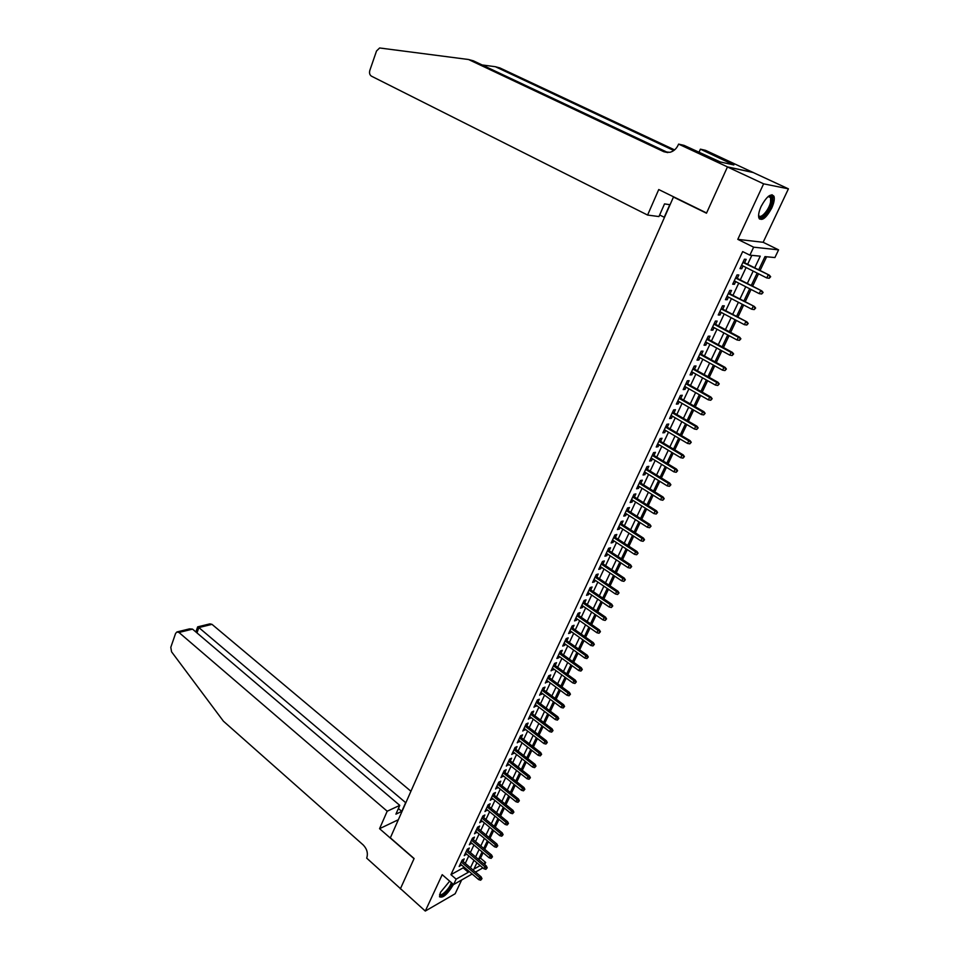 <?xml version="1.0" encoding="UTF-8"?>
<svg xmlns="http://www.w3.org/2000/svg" width="959" height="959" viewBox="0 0 959 959"><rect width="100%" height="100%" fill="white"/><g stroke="black" fill="none" stroke-linecap="round" stroke-linejoin="round"><path stroke-width="1.44" d="M449.687 881.153L440.469 892.338L439.498 896.749C442.818 898.343 447.326 894.483 453.032 885.181L453.391 884.366M771.695 208.127C774.009 202.996 774.776 199.064 773.985 196.331C771.012 192.939 766.732 196.283 761.158 206.353C758.857 211.471 758.113 215.379 758.905 218.065C761.89 221.445 766.157 218.137 771.695 208.127M478.601 859.228L480.531 858.149L485.662 862.477L484.655 864.562M400.347 888.909L414.036 858.689L379.56 828.684L387.196 811.218L178.985 632.472L176.876 631.969L175.569 633.491L170.798 647.325L171.565 651.808L223.399 721.168L363.197 844.939C367.045 848.967 368.22 853.366 366.698 858.137L425.293 911.05L455.153 893.752L461.663 879.966M400.371 888.849L414.108 858.521L390.349 837.842L673.458 197.051L706.483 213.21L727.437 166.962L753.175 172.512L788.418 188.839L763.628 183.828L737.795 239.354L753.642 247.182L778.588 249.855L774.908 257.563L764.982 256.616L758.701 269.827M737.795 239.354L763.148 242.291L788.418 188.839M763.148 242.291L778.588 249.855M480.531 858.149L483.12 852.719M484.739 849.302L488.371 841.69M489.989 838.274L493.657 830.578M495.276 827.161L498.98 819.382M500.598 815.965L504.35 808.101M505.968 804.685L509.756 796.725M511.375 793.321L515.199 785.277M516.829 781.861L520.689 773.733M522.319 770.317L526.227 762.093M527.846 758.689L531.801 750.382M533.42 746.965L537.424 738.562M539.042 735.157L543.082 726.658M544.712 723.254L548.8 714.659M550.418 711.254L554.554 702.563M556.172 699.159L560.344 690.372M561.962 686.968L566.194 678.085M567.812 674.68L572.079 665.702M573.698 662.297L578.025 653.211M579.644 649.818L584.007 640.636M585.625 637.232L590.049 627.941M591.655 624.549L596.126 615.151M597.745 611.77L602.264 602.264M603.87 598.884L608.45 589.27M610.056 585.877L614.683 576.155M616.289 572.787L620.964 562.945M622.571 559.577L627.306 549.627M628.912 546.258L633.695 536.189M635.29 532.82L640.132 522.643M641.739 519.287L646.63 508.989M648.236 505.633L653.187 495.216M654.781 491.859L659.792 481.322M661.386 477.978L666.457 467.321M668.051 463.976L673.182 453.187M674.764 449.855L679.955 438.946M681.537 435.602L686.788 424.573M688.37 421.241L693.681 410.08M695.263 406.76L700.645 395.456M702.216 392.135L707.658 380.711M709.228 377.402L714.731 365.835M716.301 362.526L721.875 350.826M723.446 347.53L729.068 335.698M730.638 332.401L736.332 320.426M737.903 317.129L743.669 305.01M745.227 301.725L751.065 289.462M752.623 286.19L758.521 273.783M760.079 270.51L766.613 256.772M727.437 166.962L763.628 183.828M463.029 861.458L464.228 858.904L462.202 860.019L459.157 866.504L461.423 864.862M468.124 850.609L469.335 848.044L467.309 849.147L464.24 855.68L466.53 854.025M473.267 839.688L474.477 837.111L472.451 838.19L469.359 844.771L471.66 843.093M478.445 828.684L479.656 826.083L477.642 827.149L474.525 833.779L476.839 832.088M483.66 817.595L484.882 814.982L482.868 816.025L479.728 822.702L482.053 821M488.91 806.423L490.145 803.798L488.131 804.817L484.966 811.554L487.304 809.828M494.197 795.167L495.443 792.53L493.429 793.525L490.241 800.309L492.602 798.571M499.531 783.827L500.778 781.177L498.776 782.148L495.563 788.993L497.937 787.231M504.902 772.403L506.16 769.729L504.158 770.688L500.922 777.581L503.307 775.807M510.32 760.883L511.591 758.197L509.589 759.132L506.328 766.073L508.726 764.287M515.774 749.279L517.045 746.581L515.055 747.493L511.77 754.493L514.18 752.683M521.276 737.591L522.559 734.87L520.569 735.769L517.249 742.817L519.682 740.995M526.815 725.807L528.097 723.074L526.119 723.949L522.787 731.046L525.22 729.212M532.401 713.928L533.695 711.182L531.718 712.034L528.349 719.19L530.807 717.332M538.035 701.964L539.33 699.195L537.352 700.022L533.959 707.239L536.429 705.356M543.705 689.905L545.012 687.124L543.034 687.927L539.617 695.203L542.111 693.297M549.423 677.749L550.73 674.956L548.764 675.735L545.323 683.06L547.829 681.142M555.177 665.498L556.508 662.681L554.542 663.436L551.065 670.821L553.583 668.891M560.991 653.151L562.322 650.322L560.356 651.053L556.867 658.497L558.821 657.754L559.397 656.531M566.841 640.696L568.184 637.855L566.23 638.562L562.705 646.066L564.659 645.347L565.247 644.088M572.739 628.157L574.081 625.292L572.139 625.975L568.591 633.539L570.533 632.844L571.144 631.537M578.685 615.51L580.039 612.633L578.097 613.281L574.525 620.905L576.467 620.233L577.102 618.891M584.678 602.755L586.045 599.866L584.115 600.49L580.495 608.174L582.437 607.538L583.096 606.136M590.732 589.905L592.099 586.992L590.169 587.591L586.524 595.347L588.454 594.724L589.138 593.285M596.822 576.946L598.2 574.021L596.27 574.597L592.602 582.413L594.532 581.813L595.239 580.327M602.959 563.892L604.35 560.943L602.432 561.483L598.728 569.37L600.658 568.795L601.377 567.26M609.157 550.718L610.547 547.757L608.641 548.272L604.913 556.22L606.819 555.681L607.574 554.086M615.402 537.448L616.805 534.463L614.899 534.954L611.135 542.962L613.041 542.446L613.82 540.804M621.696 524.058L623.11 521.049L621.204 521.516L617.416 529.596L619.322 529.116L620.113 527.414M628.037 510.56L629.464 507.539L627.57 507.97L623.746 516.11L625.64 515.666L626.467 513.916M634.438 496.954L635.865 493.909L633.983 494.317L630.135 502.528L632.017 502.096L632.868 500.298M640.888 483.228L642.326 480.171L640.456 480.543L636.572 488.814L638.442 488.431L639.317 486.573M647.397 469.395L648.847 466.314L646.977 466.649L643.057 475.005L644.928 474.645L645.827 472.739M653.966 455.441L655.417 452.336L653.559 452.648L649.603 461.063L651.473 460.74L652.396 458.774M660.583 441.368L662.046 438.251L660.188 438.527L656.208 447.014L658.066 446.714L659.013 444.7M667.248 427.175L668.735 424.034L666.889 424.286L662.861 432.845L664.707 432.581L665.69 430.507M673.985 412.861L675.472 409.709L673.638 409.913L669.574 418.544L671.42 418.316L672.427 416.182M680.77 398.429L682.269 395.252L680.434 395.432L676.347 404.135L678.181 403.931L679.212 401.749M687.615 383.876L689.125 380.663L687.303 380.807L683.18 389.594L685.002 389.426L686.057 387.172M694.52 369.191L696.042 365.966L694.232 366.074L690.06 374.933L691.883 374.801L692.973 372.488M701.485 354.374L703.019 351.126L701.209 351.198L697.013 360.14L698.823 360.045L699.938 357.671M708.509 339.426L710.056 336.165L708.257 336.201L704.026 345.216L705.824 345.156L706.963 342.723M715.606 324.358L717.152 321.073L715.366 321.073L711.099 330.16L712.885 330.148L714.059 327.642M722.75 309.158L724.309 305.849L722.535 305.801L718.231 314.984L720.005 314.996L721.216 312.43M729.967 293.814L731.537 290.481L729.775 290.409L725.424 299.664L727.186 299.711L728.432 297.086M737.243 278.338L738.826 274.981L737.063 274.873L732.676 284.212L734.438 284.296L735.709 281.598M754.721 267.825L760.247 256.161L749.878 255.178L742.674 251.594L450.934 874.668L463.149 867.847L463.653 866.768M465.271 863.364L468.771 855.919M470.378 852.515L473.926 844.999M475.532 841.582L479.116 833.982M480.723 830.578L484.343 822.894M485.949 819.477L489.605 811.722M491.212 808.305L494.916 800.453M496.522 797.049L500.262 789.113M501.869 785.697L505.657 777.677M507.263 774.261L511.087 766.157M512.693 762.741L516.553 754.541M518.16 751.137L522.068 742.841M523.674 739.437L527.63 731.046M529.236 727.653L533.228 719.166M534.834 715.774L538.874 707.191M540.468 703.798L544.556 695.119M546.162 691.727L550.298 682.964M551.893 679.571L556.076 670.701M557.67 667.308L561.902 658.342M563.496 654.949L567.764 645.886M569.37 642.494L573.686 633.336M575.28 629.943L579.656 620.677M581.25 617.296L585.661 607.91M587.256 604.542L591.727 595.048M593.321 591.679L597.841 582.089M599.435 578.709L604.002 569.011M605.585 565.642L610.212 555.836M611.794 552.468L616.481 542.542M618.064 539.186L622.787 529.152M624.369 525.784L629.164 515.642M630.734 512.286L635.577 502.013M637.16 498.668L642.051 488.275M643.633 484.93L648.584 474.429M650.154 471.085L655.165 460.464M656.735 457.119L661.806 446.379M663.376 443.046L668.507 432.161M670.065 428.841L675.256 417.836M676.826 414.516L682.065 403.391M683.623 400.071L688.934 388.815M690.492 385.506L695.862 374.106M697.421 370.809L702.851 359.277M704.409 355.981L709.912 344.317M711.458 341.032L717.02 329.225M718.567 325.94L724.189 314.001M725.735 310.728L731.429 298.645M732.976 295.372L738.742 283.157M740.276 279.884L746.102 267.513M747.636 264.264L751.832 255.37M744.58 262.73L746.174 259.35L744.436 259.194L740 268.616L741.751 268.748L743.057 265.979M674.333 197.182L673.458 197.051M472.128 874.009L453.607 884.558L442.207 874.68L425.293 911.05M453.607 884.558L456.148 879.151L468.328 872.27L468.831 871.192M450.934 874.668L456.148 879.151M749.878 255.178L753.642 247.182M482.892 867.883L475.508 872.079M476.899 862.812L473.902 869.118L480.171 865.569M483.576 863.651L485.662 862.477M757.154 273.087L751.257 285.494M749.698 288.767L743.872 301.03M742.314 304.315L736.56 316.422M735.002 319.707L729.308 331.682M727.737 334.979L722.115 346.81M720.545 350.119L714.994 361.807M713.424 365.115L707.934 376.671M706.351 379.98L700.921 391.404M699.351 394.724L693.98 406.017M692.398 409.337L687.1 420.498M685.517 423.83L680.279 434.859M678.696 438.191L673.506 449.1M671.923 452.444L666.805 463.221M665.21 466.565L660.152 477.21M658.557 480.567L653.547 491.092M651.952 494.448L647.013 504.866M645.419 508.222L640.528 518.507M638.922 521.876L634.091 532.053M632.484 535.41L627.713 545.467M626.107 548.848L621.384 558.785M619.778 562.166L615.103 571.996M613.496 575.376L608.881 585.086M607.275 588.478L602.708 598.08M601.101 601.473L596.582 610.967M594.976 614.359L590.504 623.758M588.898 627.138L584.487 636.428M582.868 639.821L578.505 649.015M576.898 652.408L572.571 661.494M570.965 664.887L566.697 673.865M565.079 677.27L560.859 686.153M559.241 689.557L555.069 698.344M553.451 701.736L549.315 710.427M547.697 713.832L543.621 722.427M542.003 725.831L537.963 734.33M536.345 737.735L532.353 746.138M530.735 749.542L526.779 757.85M525.16 761.266L521.252 769.478M519.634 772.894L515.774 781.022M514.144 784.438L510.332 792.47M508.702 795.886L504.925 803.846M503.307 807.25L499.567 815.114M497.949 818.53L494.245 826.31M492.626 829.727L488.97 837.423M487.34 840.839L483.732 848.451M482.101 851.868L478.529 859.396M470.449 867.775L473.986 860.331M475.604 856.914L479.164 849.398M480.783 845.982L484.391 838.37M485.997 834.965L489.641 827.269M491.26 823.853L494.952 816.085M496.57 812.669L500.286 804.805M501.905 801.4L505.669 793.453M507.287 790.036L511.099 782.005M512.705 778.6L516.565 770.473M518.172 767.056L522.068 758.845M523.686 755.44L527.618 747.133M529.236 743.728L533.204 735.337M534.822 731.921L538.85 723.434M540.456 720.029L544.532 711.446M546.139 708.042L550.25 699.363M551.869 695.958L556.028 687.183M557.635 683.779L561.842 674.908M563.448 671.516L567.704 662.537M569.31 659.145L573.614 650.058M575.22 646.666L579.572 637.495M581.178 634.103L585.577 624.812M587.184 621.432L591.631 612.046M593.237 608.653L597.733 599.159M599.327 595.779L603.882 586.177M605.489 582.796L610.092 573.086M611.686 569.706L616.337 559.888M617.932 556.52L622.643 546.582M624.237 543.214L629.008 533.156M630.602 529.8L635.409 519.634M637.004 516.266L641.883 505.992M643.465 502.636L648.392 492.231M649.986 488.874L654.973 478.361M656.555 475.017L661.602 464.372M663.184 461.027L668.279 450.262M669.861 446.918L675.028 436.033M676.61 432.701L681.825 421.672M683.407 418.352L688.682 407.203M690.264 403.883L695.599 392.603M697.181 389.282L702.587 377.87M704.146 374.561L709.624 363.017M711.182 359.709L716.721 348.033M718.291 344.737L723.889 332.917M725.448 329.62L731.118 317.657M732.664 314.372L738.406 302.277M739.952 298.992L745.754 286.753M747.313 283.48L753.187 271.085M463.149 867.847L468.328 872.27M740.288 268.005L741.751 268.748M732.988 283.552L734.438 284.296M725.747 298.968L727.186 299.711M718.579 314.24L720.005 314.996M711.458 329.381L712.885 330.148M704.409 344.389L705.824 345.156M697.421 359.265L698.823 360.045M690.492 374.022L691.883 374.801M683.623 388.647L685.002 389.426M676.814 403.152L678.181 403.931M670.053 417.525L671.42 418.316M663.364 431.778L664.707 432.581M656.723 445.911L658.066 446.714M650.142 459.924L651.473 460.74M643.609 473.83L644.928 474.645M637.136 487.616L638.442 488.431M630.71 501.281L632.017 502.096M624.345 514.839L625.64 515.666M618.028 528.277L619.322 529.116M611.77 541.607L613.041 542.446M605.561 554.841L606.819 555.681M599.399 567.956L600.658 568.795M593.285 580.974L594.532 581.813M587.22 593.873L588.454 594.724M581.202 606.675L582.437 607.538M575.232 619.382L576.467 620.233M569.322 631.981L570.533 632.844M563.448 644.484L564.659 645.347M557.623 656.879L558.821 657.754M551.845 669.19L553.031 670.053M546.103 681.393L547.289 682.269M540.42 693.501L541.595 694.376M534.774 705.524L535.949 706.399M529.176 717.44L530.339 718.327M523.614 729.284L524.765 730.159M518.1 741.019L519.251 741.906M512.621 752.671L513.76 753.558M507.191 764.239L508.33 765.126M501.809 775.711L502.924 776.61M496.45 787.099L497.577 787.998M491.14 798.403L492.255 799.303M485.877 809.612L486.98 810.523M480.651 820.748L481.742 821.659M475.46 831.801L476.551 832.712M470.306 842.769L471.384 843.68M465.187 853.654L466.266 854.565M460.116 864.467L461.183 865.378M769.969 276.683L769.214 278.266L770.652 276.731L768.111 275.089L766.756 277.93L741.595 265.247M742.913 262.418L769.334 275.161L743.117 261.987M770.652 276.731L769.334 275.161M766.756 277.93L769.214 278.266M768.423 196.307L769.574 195.912C771.839 195.744 772.57 197.782 771.767 202.013C769.957 211.531 759.432 222.224 758.593 215.331M758.605 215.152C760.187 219.899 769.022 210.177 770.58 202.013L770.616 197.626L768.279 196.427M759.456 219.012C764.922 217.717 769.346 211.819 772.714 201.318L772.786 195.864L772.031 194.725M439.522 896.821C444.029 895.922 448.368 891.534 452.564 883.659M452.073 883.227C450.478 889.413 439.785 899.242 439.618 894.639M439.725 894.232C440.9 897.312 450.538 887.519 451.269 882.532M647.589 215.056L371.445 76.169C369.671 74.97 369.131 73.052 369.838 70.379L376.527 50.983L379.62 47.974L468.531 59.506L663.82 151.714L669.85 152.325C673.578 151.354 676.359 148.909 678.193 144.989L678.588 144.102L727.473 166.89L706.591 212.97L658.737 189.546L647.589 215.056L658.941 216.566L664.527 203.895L669.79 204.687L664.227 217.273L659.648 214.984M678.588 144.102L684.019 145.36L720.269 161.951L733.875 164.948L700.406 149.16L705.536 150.347L753.175 172.512M753.211 172.428L727.473 166.89M468.531 59.506L473.302 60.789L667.884 152.577M673.805 150.515L495.359 66.71L499.867 67.921L674.597 149.904M495.359 66.71L482.125 64.948M700.406 149.16L698.991 152.337M729.739 163.03L729.319 163.941M410.932 791.259L211.987 624.345L198.861 627.57L196.979 632.916M387.196 811.218L399.771 805.38L395.911 814.155L401.785 811.386L405.645 802.647L198.861 627.57L197.674 626.85L195.876 631.981M379.56 828.684L398.357 819.717M399.771 805.38L192.531 629.128L178.985 632.472M197.758 626.85L209.889 623.865L211.987 624.345M401.785 811.386L398.393 808.497M177.307 631.861L189.534 628.864L192.531 629.128M762.429 292.423L761.674 293.993L763.112 292.459L760.583 290.829L759.228 293.646L734.258 280.855M735.577 278.062L761.806 290.889L735.793 277.595M763.112 292.459L761.806 290.889M759.228 293.646L761.674 293.993M754.949 308.031L754.206 309.577L755.632 308.043L753.115 306.436L751.772 309.23L726.982 296.331M728.289 293.562L754.349 306.46L728.516 293.07M755.632 308.043L754.349 306.46M751.772 309.23L754.206 309.577M747.541 323.483L746.797 325.029L748.224 323.483L745.706 321.9L744.388 324.669L719.777 311.675M721.072 308.918L746.953 321.9L721.324 308.402M748.224 323.483L746.953 321.9M744.388 324.669L746.797 325.029M740.192 338.815L739.461 340.337L740.887 338.791L738.37 337.232L737.051 339.977L712.633 326.875M713.916 324.154L738.37 337.232L739.629 337.196L714.179 323.603M740.887 338.791L739.629 337.196M737.051 339.977L739.461 340.337M732.904 354.003L732.185 355.513L733.611 353.967L731.094 352.421L729.799 355.142L705.56 341.955M706.831 339.246L731.094 352.421L732.364 352.373L707.107 338.671M733.611 353.967L732.364 352.373M729.799 355.142L732.185 355.513M725.687 369.059L724.968 370.558L726.395 369.011L723.889 367.489L722.595 370.186L698.536 356.892M699.794 354.219L723.889 367.489L725.16 367.405L700.082 353.595M726.395 369.011L725.16 367.405M722.595 370.186L724.968 370.558M718.531 383.984L717.823 385.47L719.238 383.924L716.745 382.413L715.462 385.086L691.583 371.708M692.83 369.047L716.745 382.413L718.015 382.305L693.129 368.412M719.238 383.924L718.015 382.305M715.462 385.086L717.823 385.47M711.446 398.776L710.739 400.251L712.153 398.704L709.66 397.218L708.389 399.867L684.678 386.393M685.913 383.756L709.66 397.218L710.943 397.086L686.236 383.085M712.153 398.704L710.943 397.086M708.389 399.867L710.739 400.251M704.409 413.449L703.714 414.911L705.129 413.365L702.635 411.891L701.377 414.516L677.845 400.958M679.068 398.345L702.635 411.891L703.93 411.723L679.404 397.637M705.129 413.365L703.93 411.723M701.377 414.516L703.714 414.911M697.445 427.99L696.749 429.44L698.164 427.882L695.683 426.431L694.436 429.033L671.06 415.391M672.283 412.802L695.683 426.431L696.977 426.252L672.619 412.07M698.164 427.882L696.977 426.252M694.436 429.033L696.749 429.44M690.528 442.411L689.845 443.837L691.247 442.291L688.778 440.852L687.543 443.43L664.335 429.704M665.546 427.139L688.778 440.852L690.084 440.649L665.894 426.383M691.247 442.291L690.084 440.649M687.543 443.43L689.845 443.837M683.683 456.7L683 458.126L684.402 456.568L681.933 455.141L680.71 457.707L657.67 443.897M658.869 441.344L681.933 455.141L683.24 454.914L659.229 440.565M684.402 456.568L683.24 454.914M680.71 457.707L683 458.126M676.886 470.869L676.215 472.284L677.617 470.725L675.148 469.323L673.937 471.864L651.065 457.97M652.252 455.441L675.148 469.323L676.467 469.071L652.623 454.638M677.617 470.725L676.467 469.071M673.937 471.864L676.215 472.284M670.149 484.918L669.478 486.321L670.88 484.763L668.423 483.372L667.212 485.889L644.508 471.924M645.683 469.419L668.423 483.372L669.742 483.096L646.078 468.579M670.88 484.763L669.742 483.096M667.212 485.889L669.478 486.321M663.472 498.848L662.813 500.238L664.203 498.68L661.758 497.313L660.559 499.807L638.011 485.757M639.173 483.276L661.758 497.313L663.077 497.014L639.581 482.413M664.203 498.68L663.077 497.014M660.559 499.807L662.813 500.238M656.855 512.669L656.196 514.036L657.586 512.49L655.141 511.135L653.954 513.604L631.561 499.483M632.712 497.014L655.141 511.135L656.471 510.811L633.132 496.139M657.586 512.49L656.471 510.811M653.954 513.604L656.196 514.036M650.286 526.359L649.627 527.726L651.029 526.167L648.584 524.837L647.409 527.282L625.172 513.089M626.311 510.644L648.584 524.837L649.914 524.489L626.742 509.732M651.029 526.167L649.914 524.489M647.409 527.282L649.627 527.726M643.777 539.953L643.117 541.296L644.52 539.749L642.074 538.419L640.912 540.852L618.831 526.587M619.97 524.165L642.074 538.419L643.417 538.059L620.401 523.23M644.52 539.749L643.417 538.059M640.912 540.852L643.117 541.296M637.315 553.415L636.668 554.758L638.059 553.199L635.625 551.893L634.474 554.314L612.537 539.977M613.664 537.567L635.625 551.893L636.98 551.509L614.12 536.608M638.059 553.199L636.98 551.509M634.474 554.314L636.668 554.758M630.914 566.781L630.267 568.112L631.657 566.553L629.236 565.259L628.085 567.656L606.304 553.247M607.419 550.862L629.236 565.259L630.578 564.851L607.886 549.879M631.657 566.553L630.578 564.851M628.085 567.656L630.267 568.112M624.561 580.027L623.925 581.346L625.316 579.787L622.882 578.517L621.756 580.89L600.118 566.409M601.221 564.048L622.882 578.517L624.249 578.085L601.701 563.053M625.316 579.787L624.249 578.085M621.756 580.89L623.925 581.346M618.255 593.177L617.632 594.484L619.011 592.926L616.589 591.667L615.462 594.017L593.981 579.476M595.083 577.138L616.589 591.667L617.956 591.212L595.563 576.107M619.011 592.926L617.956 591.212M615.462 594.017L617.632 594.484M612.01 606.208L611.386 607.503L612.765 605.944L610.356 604.697L609.241 607.035L587.891 592.434M588.994 590.109L610.356 604.697L611.722 604.23L589.485 589.054M612.765 605.944L611.722 604.23M609.241 607.035L611.386 607.503M605.812 619.13L605.189 620.425L606.567 618.867L604.17 617.632L603.055 619.946L581.861 605.285M582.94 602.971L604.17 617.632L605.537 617.152L583.444 601.904M606.567 618.867L605.537 617.152M603.055 619.946L605.189 620.425M599.663 631.957L599.051 633.24L600.43 631.681L598.02 630.459L596.93 632.76L575.868 618.028M576.946 615.738L598.02 630.459L599.399 629.955L577.462 614.647M600.43 631.681L599.399 629.955M596.93 632.76L599.051 633.24M593.561 644.676L592.962 645.946L594.328 644.388L593.561 644.676L591.931 643.177L590.84 645.467L569.934 630.674M571.001 628.409L591.931 643.177L593.321 642.662L571.516 627.294M594.328 644.388L593.321 642.662M590.84 645.467L592.962 645.946M587.519 657.299L586.92 658.557L588.287 656.999L587.519 657.299L585.889 655.8L584.81 658.066L564.036 643.225M565.091 640.972L585.889 655.8L587.28 655.261L565.63 639.833M588.287 656.999L587.28 655.261M584.81 658.066L586.92 658.557M581.514 669.814L580.926 671.06L582.293 669.502L581.514 669.814L579.907 668.327L578.828 670.569L558.186 655.668M559.241 653.439L579.907 668.327L581.286 667.764L559.78 652.276M582.293 669.502L581.286 667.764M578.828 670.569L580.926 671.06M575.568 682.233L574.968 683.467L576.335 681.909L575.568 682.233L573.962 680.746L572.895 682.976L552.396 668.015M553.427 665.798L573.962 680.746L575.352 680.171L553.978 664.623M576.335 681.909L575.352 680.171M572.895 682.976L574.968 683.467M569.658 694.544L569.071 695.778L570.437 694.22L569.658 694.544L568.064 693.069L567.009 695.275L546.642 680.267M547.673 678.073L568.064 693.069L569.454 692.47L548.224 676.874M570.437 694.22L569.454 692.47M567.009 695.275L569.071 695.778M563.808 706.771L563.221 707.982L564.575 706.423L563.808 706.771L562.214 705.297L561.159 707.478L540.924 692.422M541.955 690.24L562.214 705.297L563.604 704.685L542.518 689.03M564.575 706.423L563.604 704.685M561.159 707.478L563.221 707.982M557.994 718.89L557.407 720.101L558.773 718.543L557.994 718.89L556.4 717.416L555.369 719.598L535.266 704.481M536.273 702.312L556.4 717.416L557.814 716.793L536.86 701.089M558.773 718.543L557.814 716.793M555.369 719.598L557.407 720.101M552.228 730.926L551.653 732.125L553.007 730.566L552.228 730.926L550.646 729.451L549.615 731.609L529.644 716.445M530.651 714.299L550.646 729.451L552.048 728.804L531.238 713.052M553.007 730.566L552.048 728.804M549.615 731.609L551.653 732.125M546.498 742.853L545.935 744.052L547.289 742.494L546.498 742.853L544.928 741.391L543.909 743.537L524.07 728.325M525.064 726.191L544.928 741.391L546.342 740.732L525.664 724.92M547.289 742.494L546.342 740.732M543.909 743.537L545.935 744.052M540.828 754.697L540.265 755.884L541.607 754.325L540.828 754.697L539.258 753.235L538.239 755.356L518.531 740.096M519.526 737.986L539.258 753.235L540.672 752.563L520.126 736.704M541.607 754.325L540.672 752.563M538.239 755.356L540.265 755.884M535.194 766.457L534.631 767.62L535.985 766.061L535.194 766.457L533.636 764.994L532.629 767.104L513.041 751.796M514.024 749.698L533.636 764.994L535.05 764.299L514.635 748.392M535.985 766.061L535.05 764.299M532.629 767.104L534.631 767.62M529.608 778.109L529.044 779.271L530.387 777.713L529.608 778.109L528.049 776.658L527.054 778.744L507.587 763.4M508.57 761.314L528.049 776.658L529.476 775.951L509.181 759.996M530.387 777.713L529.476 775.951M527.054 778.744L529.044 779.271M524.058 789.677L523.506 790.827L524.849 789.281L524.058 789.677L522.511 788.226L521.516 790.3L502.18 774.908M503.151 772.846L522.511 788.226L523.938 787.507L503.775 771.504M524.849 789.281L523.938 787.507M521.516 790.3L523.506 790.827M518.555 801.161L518.004 802.299L519.346 800.753L518.555 801.161L517.021 799.71L516.026 801.772L496.81 786.332M497.769 784.282L517.021 799.71L518.447 798.979L498.416 782.928M519.346 800.753L518.447 798.979M516.026 801.772L518.004 802.299M513.089 812.561L512.55 813.688L513.892 812.141L513.089 812.561L511.567 811.11L510.584 813.16L491.488 797.672M492.447 795.634L511.567 811.11L512.993 810.355L493.082 794.268M513.892 812.141L512.993 810.355M510.584 813.16L512.55 813.688M507.671 823.865L507.131 824.992L508.474 823.433L507.671 823.865L506.148 822.426L505.177 824.452L486.201 808.928M487.148 806.903L506.148 822.426L507.587 821.659L487.795 805.524M508.474 823.433L507.587 821.659M505.177 824.452L507.131 824.992M502.288 835.085L501.761 836.2L503.091 834.642L502.288 835.085L500.778 833.647L499.819 835.661L480.95 820.101M481.897 818.099L500.778 833.647L502.216 832.868L482.557 816.684M503.091 834.642L502.216 832.868M499.819 835.661L501.761 836.2M496.954 846.222L496.426 847.324L497.757 845.778L496.954 846.222L495.443 844.783L494.484 846.785L475.748 831.189M476.683 829.199L495.443 844.783L496.882 843.992L477.342 827.773M497.757 845.778L496.882 843.992M494.484 846.785L496.426 847.324M491.655 857.274L491.128 858.377L492.458 856.819L491.655 857.274L490.157 855.848L489.198 857.826L470.569 842.182M471.504 840.216L490.157 855.848L491.595 855.032L472.176 838.777M492.458 856.819L491.595 855.032M489.198 857.826L491.128 858.377M486.393 868.243L485.877 869.334L487.196 867.787L486.393 868.243L484.894 866.816L483.959 868.782L465.451 853.114M466.362 851.148L484.894 866.816L486.345 865.989L467.045 849.698M487.196 867.787L486.345 865.989M483.959 868.782L485.877 869.334M481.178 879.127L480.663 880.218L481.981 878.66L481.178 879.127L479.692 877.713L478.757 879.655L460.356 863.951M461.267 862.009L479.692 877.713L481.13 876.874L461.95 860.535M481.981 878.66L481.13 876.874M478.757 879.655L480.663 880.218M667.788 152.577L663.82 151.714M768.531 196.379L769.574 195.912M768.207 196.499L770.616 197.626"/></g></svg>
